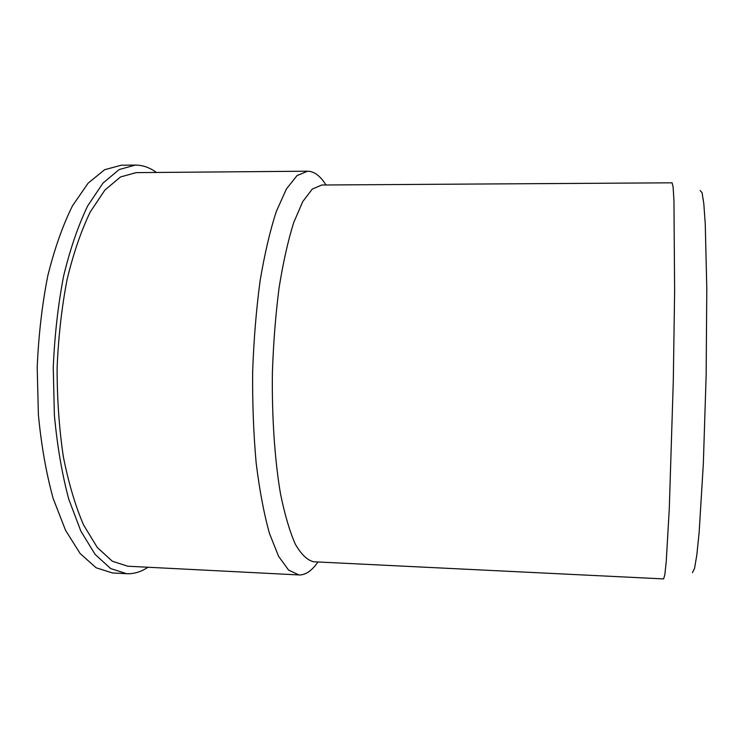 <?xml version="1.0" encoding="UTF-8"?>
<svg xmlns="http://www.w3.org/2000/svg" width="744" height="744" viewBox="0 0 744 744"><rect width="100%" height="100%" fill="white"/><g stroke="black" fill="none" stroke-linecap="round" stroke-linejoin="round"><path stroke-width="1.12" d="M156.445 172.459C149.73 167.549 142.699 165.094 135.334 165.084L121.263 165.215L104.653 169.697L88.108 183.173L72.503 205.8C62.812 225.265 54.572 248.608 47.783 275.847C42.092 304.808 38.567 335.33 37.2 367.397L38.39 414.761C41.329 445.47 46.258 473.389 53.168 498.508L65.574 530.36L80.203 553.62L96.153 567.793L112.558 572.982L128.024 573.754C134.887 573.726 141.546 571.559 148.01 567.244M135.334 165.084L119.142 169.567L103.007 183.08L87.773 205.744C78.315 225.255 70.271 248.663 63.631 275.959C58.06 304.993 54.6 335.591 53.252 367.741L54.386 415.217C57.232 446 62.022 473.974 68.755 499.15L80.826 531.058L95.083 554.364L110.624 568.537L126.61 573.717M325.984 184.977C320.348 175.937 314.228 171.353 307.616 171.204L136.143 172.627L120.509 176.96L104.96 189.999L90.294 211.882C81.189 230.696 73.451 253.239 67.081 279.521C61.724 307.467 58.404 336.902 57.111 367.824C57.083 398.775 59.148 428.321 63.296 456.463C68.55 482.996 75.321 505.855 83.607 525.041L97.325 547.528L112.307 561.218L127.736 566.212L299.59 574.973C305.989 574.814 312.108 570.49 317.93 561.98M307.616 171.204L297.033 175.603L286.421 188.967L276.331 211.436C270.026 230.77 264.604 253.983 260.075 281.046C256.234 309.829 253.76 340.148 252.644 372C252.393 403.862 253.574 434.264 256.187 463.187C259.554 490.417 263.981 513.834 269.449 533.429L278.582 556.307L288.607 570.109L298.995 574.954M313.689 561.766L663.62 578.916L664.838 574.694L666.233 561.571L669.284 508.747L673.301 380.984L674.622 291.22L673.943 200.248L673.115 187.088L672.083 182.81L321.743 185.005L312.229 189.125L302.706 201.671L293.657 222.716C288.002 240.814 283.148 262.474 279.093 287.723C275.643 314.545 273.411 342.779 272.397 372.418C271.811 416.91 274.703 459.308 280.442 493.514C284.729 514.588 289.704 531.523 295.387 544.31C301.311 554.503 307.412 560.325 313.689 561.766L313.717 561.766M700.123 190.492L702.066 192.715L703.815 203.726L705.247 223.749L706.8 288.598L706.14 375.618L703.322 464.107L699.118 532.685L696.821 554.978L694.571 568.286L692.478 572.694"/></g></svg>
